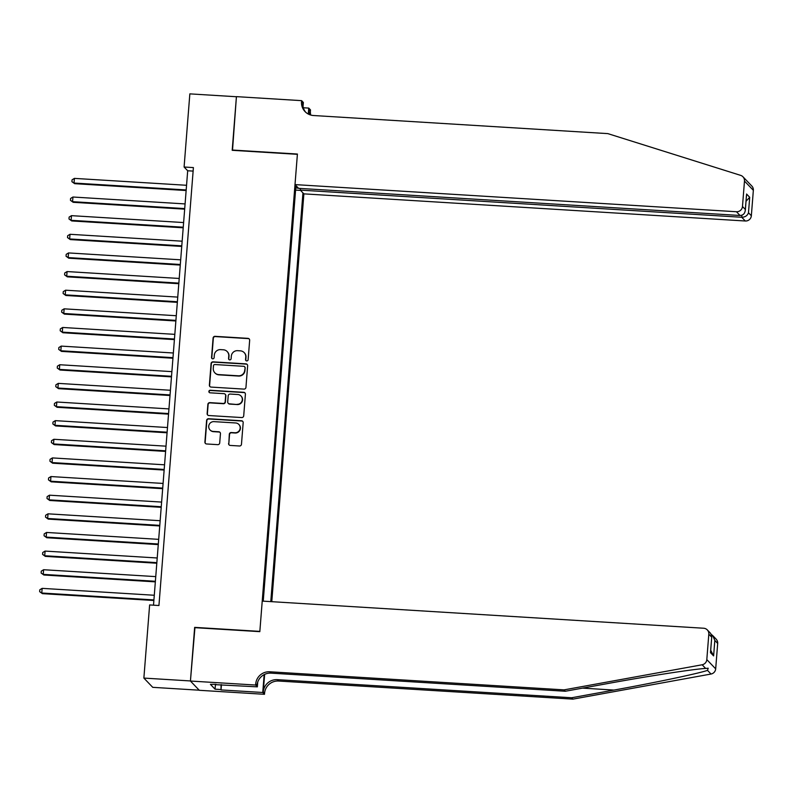<?xml version="1.0" encoding="UTF-8"?>
<svg xmlns="http://www.w3.org/2000/svg" width="793" height="793" viewBox="0 0 793 793"><rect width="100%" height="100%" fill="white"/><g stroke="black" fill="none" stroke-linecap="round" stroke-linejoin="round"><path stroke-width="1.19" d="M246.742 360.924A1.299 1.269 -43.8 0 0 248.13 359.725L249.656 340.296A1.854 1.814 -43.8 0 0 247.971 338.353L215.062 336.331A1.854 1.814 -43.8 0 0 213.089 338.046L211.562 357.474A1.299 1.269 -43.8 0 0 212.742 358.832A1.299 1.269 -43.8 0 0 214.12 357.633L214.318 355.125A5.918 5.819 -43.8 0 1 220.632 349.624L223.368 349.792A5.918 5.819 -43.8 0 1 228.761 356.007L228.562 358.525A1.299 1.269 -43.8 0 0 229.742 359.883A1.299 1.269 -43.8 0 0 231.12 358.684L231.318 356.166A5.918 5.819 -43.8 0 1 237.632 350.675L240.378 350.843A5.918 5.819 -43.8 0 1 245.761 357.058L245.562 359.566A1.299 1.269 -43.8 0 0 246.742 360.924M228.582 443.485A1.854 1.814 -43.8 0 0 230.267 445.428L239.496 445.993A1.854 1.814 -43.8 0 0 241.468 444.278L243.173 422.699A1.854 1.814 -43.8 0 0 241.488 420.756L208.579 418.734A1.854 1.814 -43.8 0 0 206.606 420.449L204.901 442.028A1.854 1.814 -43.8 0 0 206.586 443.971L217.738 444.655A1.854 1.814 -43.8 0 0 219.711 442.94L220.444 433.702A1.854 1.814 -43.8 0 0 218.759 431.759L213.228 431.422A4.946 4.857 -43.8 0 1 209.183 424.493A4.946 4.857 -43.8 0 1 214.001 421.638L235.66 422.966A4.946 4.857 -43.8 0 1 239.704 429.905A4.946 4.857 -43.8 0 1 234.887 432.76L231.278 432.532A1.854 1.814 -43.8 0 0 229.306 434.247L228.82 443.733A1.854 1.814 -43.8 0 0 229.197 445.002M194.939 627.669L190.439 680.949L143.87 678.084L152.742 687.333L199.202 690.197M194.652 627.372L259.846 631.377L297.385 154.318L232.2 150.313L236.413 96.736L189.844 93.871L184.095 167.016L187.693 170.763L153.505 605.178M143.87 678.084L149.629 604.94L158.937 605.515L193.403 167.591L184.095 167.016M243.976 389.105A1.854 1.814 -43.8 0 0 245.949 387.39L247.644 365.811A1.854 1.814 -43.8 0 0 245.959 363.868L213.049 361.846A1.854 1.814 -43.8 0 0 211.077 363.561L209.382 385.14A1.854 1.814 -43.8 0 0 211.067 387.083L243.976 389.105M245.404 394.25L243.709 415.839A1.854 1.814 -43.8 0 1 241.736 417.554L208.827 415.532A1.854 1.814 -43.8 0 1 207.142 413.589L207.875 404.351A1.854 1.814 -43.8 0 1 209.838 402.636L223.19 403.459A1.854 1.814 -43.8 0 0 225.162 401.734L225.648 395.608A1.854 1.814 -43.8 0 0 223.963 393.665L210.066 392.813A1.299 1.269 -43.8 0 1 209.005 390.999A1.299 1.269 -43.8 0 1 210.264 390.255L243.719 392.307A1.854 1.814 -43.8 0 1 245.404 394.25M271.781 601.679L303.878 193.859L745.321 220.999L741.733 217.262L741.891 215.23M270.78 601.619L302.946 192.877M295.938 185.572L263.236 601.153M193.125 171.1L187.693 170.763M295.591 190.082L300.557 190.389M300.408 188.615L298.911 188.357M298.555 188.298L295.769 187.812M246.038 360.656A1.299 1.269 -43.8 0 1 245.81 359.824L245.999 357.306A5.918 5.819 -43.8 0 0 244.422 352.845L244.185 352.598M227.185 351.557L227.422 351.805A5.918 5.819 -43.8 0 1 228.999 356.255L228.8 358.773A1.299 1.269 -43.8 0 0 229.038 359.616M249.28 339.027A1.854 1.814 -43.8 0 0 248.209 338.601L215.299 336.579A1.854 1.814 -43.8 0 0 213.327 338.294L211.8 357.732A1.299 1.269 -43.8 0 0 212.038 358.565M247.267 364.552A1.854 1.814 -43.8 0 0 246.207 364.116L213.297 362.094A1.854 1.814 -43.8 0 0 211.325 363.809L209.62 385.398A1.854 1.814 -43.8 0 0 210.006 386.657M244.928 367.665A1.299 1.269 -43.8 0 0 243.748 366.307L214.863 364.532A1.299 1.269 -43.8 0 0 213.486 365.732L213.277 368.378A5.918 5.819 -43.8 0 0 218.66 374.593L238.406 375.813A5.918 5.819 -43.8 0 0 244.72 370.311L245.166 367.912A1.299 1.269 -43.8 0 0 244.819 366.941L244.581 366.693M214.853 372.839L215.091 373.087A5.918 5.819 -43.8 0 0 218.908 374.841L218.66 374.593M245.166 367.912L244.958 370.569A5.918 5.819 -43.8 0 1 238.643 376.06L218.908 374.841M225.153 394.22L225.39 394.468A1.854 1.814 -43.8 0 1 225.886 395.856L225.4 401.992A1.854 1.814 -43.8 0 1 223.428 403.706L210.086 402.884A1.854 1.814 -43.8 0 0 208.113 404.599L207.379 413.837A1.854 1.814 -43.8 0 0 207.766 415.096M245.027 392.991A1.854 1.814 -43.8 0 0 243.966 392.565L210.502 390.503A1.299 1.269 -43.8 0 0 209.362 392.545M237.038 404.311A4.946 4.857 -43.8 0 0 240.993 395.994A4.946 4.857 -43.8 0 0 237.811 394.517L230.178 394.052A1.854 1.814 -43.8 0 0 228.206 395.766L227.72 401.892A1.854 1.814 -43.8 0 0 229.405 403.835L237.276 404.559A4.946 4.857 -43.8 0 0 241.231 396.242L240.993 395.994M228.215 403.29L228.453 403.538A1.854 1.814 -43.8 0 0 229.643 404.083L229.405 403.835M237.276 404.559L229.643 404.083M238.852 424.443L239.089 424.691A4.946 4.857 -43.8 0 1 235.134 433.008L231.516 432.78A1.854 1.814 -43.8 0 0 229.544 434.505L228.82 443.733M210.036 429.955L210.284 430.202A4.946 4.857 -43.8 0 0 213.466 431.67L213.228 431.422M220.058 432.443A1.854 1.814 -43.8 0 0 218.997 432.016L213.466 431.67M242.787 421.43A1.854 1.814 -43.8 0 0 241.726 421.004L208.817 418.982A1.854 1.814 -43.8 0 0 206.844 420.696L205.149 442.286A1.854 1.814 -43.8 0 0 205.526 443.545M186.543 185.284L74.413 178.385L74.046 183.044L74.651 183.669L186.137 190.528M74.651 183.669L71.915 181.686L74.046 183.044L186.177 189.943M71.915 181.686L72.064 179.823L74.413 178.385M300.428 188.456L300.289 190.112L741.733 217.262C745.182 217.163 747.432 215.656 748.483 212.762L751.348 215.755L753.35 190.31L744.478 181.062A5.65 5.551 -43.8 0 0 740.652 175.372L607.835 133.62L313.542 115.52A13.184 12.966 136.2 0 1 301.528 101.673L301.618 100.652L236.423 96.637L232.508 150.333M300.289 190.112L303.878 193.859M232.22 150.026L297.415 154.04L295.006 184.6L736.449 211.741A5.65 5.551 -43.8 0 0 742.476 206.497L744.478 181.062M303.342 107.759L308.745 108.086L310.489 109.9L310.41 110.931A13.184 12.966 136.2 0 0 310.737 115.035M301.618 100.652L303.352 102.466L303.035 106.5M295.006 184.6L298.594 188.338L740.038 215.488L736.449 211.741M308.725 114.261L309.092 109.563L310.41 110.931M308.279 114.043L308.745 108.086M742.972 176.809L751.843 186.058A5.65 5.551 136.2 0 1 753.35 190.31M751.348 215.755A5.65 5.551 136.2 0 1 745.321 220.999M305.731 112.259A13.184 12.966 136.2 0 1 302.847 103.04L301.528 101.673M309.716 114.698A13.184 12.966 136.2 0 1 309.092 109.563M742.476 206.497L745.341 209.481L745.331 210.353L746.421 195.732M746.54 194.89L745.341 209.481C745.152 213.287 743.388 215.29 740.038 215.488M746.56 194.017L749.702 197.298L746.044 201.263M572.933 699.129L571.624 697.761L613.96 690.069C654.493 682.773 698.663 673.475 707.505 670.372L708.208 668.212L705.651 668.44C694.361 668.995 648.119 676.122 607.716 683.546L565.369 691.248L271.077 673.148A13.184 12.966 -43.8 0 0 257.011 685.39L255.703 684.022L255.624 685.043L190.429 681.038L194.632 627.65L259.826 631.654L262.225 601.094L703.669 628.234A5.65 5.551 -43.8 0 1 708.813 634.172L706.811 659.607L715.683 668.866A5.65 5.551 136.2 0 1 711.014 674.03L572.933 699.129L278.64 681.038A13.184 12.966 -43.8 0 0 264.575 693.28L264.495 694.301L199.301 690.297L190.429 681.038M565.369 691.248L564.061 689.87L269.769 671.78A13.184 12.966 -43.8 0 0 255.703 684.022M264.644 674.387L263.256 691.912A13.184 12.966 -43.8 0 1 277.322 679.66L571.624 697.761M717.685 643.43L714.82 640.437L712.778 635.629L716.178 639.178A5.65 5.551 136.2 0 1 717.685 643.43L715.683 668.866M705.651 668.44L702.142 664.772L564.061 689.87M221.445 684.656L221.029 689.92L221.029 684.627M216.053 684.319L210.432 684.349L215.062 689.176L220.652 689.523M216.023 684.696L257.358 686.857L255.624 685.043M264.495 694.301L262.751 692.487L264.158 674.625M221.029 689.92L262.751 692.487M257.745 681.99L257.358 686.857M702.142 664.772A5.65 5.551 -43.8 0 0 706.811 659.607M215.062 689.176L215.418 684.656M712.778 635.629L711.45 634.559M714.82 640.437L713.611 655.91L710.706 650.201M713.611 655.91L710.469 652.629L710.568 651.301M710.469 652.629L711.787 636.492L710.706 633.468L707.306 629.92M185.076 203.92L72.946 197.021L72.579 201.68L73.184 202.304L184.67 209.164M73.184 202.304L70.448 200.322L72.579 201.68L184.71 208.579M70.448 200.322L70.597 198.458L72.946 197.021M183.609 222.555L71.479 215.656L71.112 220.315L71.717 220.94L183.203 227.799M71.717 220.94L68.981 218.957L71.112 220.315L183.242 227.214M68.981 218.957L69.13 217.094L71.479 215.656M182.142 241.191L70.012 234.292L69.645 238.951L70.25 239.575L181.736 246.435M70.25 239.575L67.514 237.593L69.645 238.951L181.775 245.85M67.514 237.593L67.663 235.729L70.012 234.292M180.685 259.826L68.545 252.927L68.178 257.586L68.783 258.211L180.269 265.07M68.783 258.211L66.047 256.228L68.178 257.586L180.318 264.485M66.047 256.228L66.196 254.365L68.545 252.927M179.218 278.462L67.078 271.563L66.711 276.222L67.316 276.846L178.802 283.706M67.316 276.846L64.58 274.864L66.711 276.222L178.851 283.121M64.58 274.864L64.729 273L67.078 271.563M177.751 297.097L65.611 290.198L65.244 294.857L65.849 295.482L177.335 302.341M65.849 295.482L63.113 293.499L65.244 294.857L177.384 301.756M63.113 293.499L63.262 291.636L65.611 290.198M176.284 315.723L64.144 308.834L63.777 313.493L64.382 314.117L175.868 320.977M64.382 314.117L61.646 312.135L63.777 313.493L175.917 320.382M61.646 312.135L61.795 310.271L64.144 308.834M174.817 334.359L62.677 327.469L62.31 332.128L62.915 332.753L174.401 339.612M62.915 332.753L60.179 330.77L62.31 332.128L174.45 339.017M60.179 330.77L60.327 328.907L62.677 327.469M173.35 352.994L61.21 346.105L60.843 350.764L61.448 351.388L172.933 358.238M61.448 351.388L58.712 349.406L60.843 350.764L172.983 357.653M58.712 349.406L58.86 347.542L61.21 346.105M171.883 371.63L59.753 364.74L59.386 369.399L59.981 370.024L171.466 376.873M59.981 370.024L57.245 368.041L59.386 369.399L171.516 376.288M57.245 368.041L57.393 366.178L59.753 364.74M170.416 390.265L58.285 383.376L57.919 388.035L58.513 388.659L169.999 395.509M58.513 388.659L55.788 386.677L57.919 388.035L170.049 394.924M55.788 386.677L55.926 384.813L58.285 383.376M168.949 408.901L56.818 402.011L56.452 406.67L57.046 407.295L168.532 414.144M57.046 407.295L54.32 405.312L56.452 406.67L168.582 413.559M54.32 405.312L54.459 403.449L56.818 402.011M167.482 427.536L55.351 420.647L54.985 425.306L55.579 425.93L167.065 432.78M55.579 425.93L52.853 423.948L54.985 425.306L167.115 432.195M52.853 423.948L52.992 422.084L55.351 420.647M166.015 446.172L53.884 439.282L53.518 443.941L54.112 444.566L165.598 451.415M54.112 444.566L51.386 442.583L53.518 443.941L165.648 450.83M51.386 442.583L51.525 440.72L53.884 439.282M164.547 464.807L52.417 457.918L52.051 462.577L52.645 463.201L164.131 470.051M52.645 463.201L49.919 461.219L52.051 462.577L164.181 469.466M49.919 461.219L50.058 459.355L52.417 457.918M163.08 483.443L50.95 476.553L50.583 481.212L51.178 481.837L162.664 488.686M51.178 481.837L48.452 479.844L50.583 481.212L162.714 488.101M48.452 479.844L48.601 477.981L50.95 476.553M161.613 502.078L49.483 495.189L49.116 499.848L49.711 500.472L161.197 507.322M49.711 500.472L46.985 498.48L49.116 499.848L161.247 506.737M46.985 498.48L47.134 496.616L49.483 495.189M160.146 520.714L48.016 513.824L47.649 518.483L48.244 519.108L159.73 525.957M48.244 519.108L45.518 517.115L47.649 518.483L159.78 525.372M45.518 517.115L45.667 515.252L48.016 513.824M158.679 539.349L46.549 532.45L46.182 537.109L46.777 537.743L158.273 544.593M46.777 537.743L44.051 535.751L46.182 537.109L158.313 544.008M44.051 535.751L44.2 533.887L46.549 532.45M157.212 557.985L45.082 551.085L44.715 555.744L45.31 556.379L156.806 563.228M45.31 556.379L42.584 554.386L44.715 555.744L156.845 562.643M42.584 554.386L42.733 552.523L45.082 551.085M155.745 576.62L43.615 569.721L43.248 574.38L43.843 575.004L155.339 581.864M43.843 575.004L41.117 573.022L43.248 574.38L155.378 581.279M41.117 573.022L41.266 571.158L43.615 569.721M154.278 595.256L42.148 588.356L41.781 593.015L42.386 593.64L153.872 600.499M42.386 593.64L39.65 591.657L41.781 593.015L153.911 599.914M39.65 591.657L39.799 589.794L42.148 588.356M749.702 197.298L748.483 212.762M613.96 690.069L582.498 688.126M271.077 673.148L269.769 671.78M277.322 679.66L278.64 681.038M711.678 637.166L708.813 634.172M711.014 674.03L707.505 670.372M263.256 691.912L264.575 693.28M711.787 636.492L710.568 651.965"/></g></svg>
